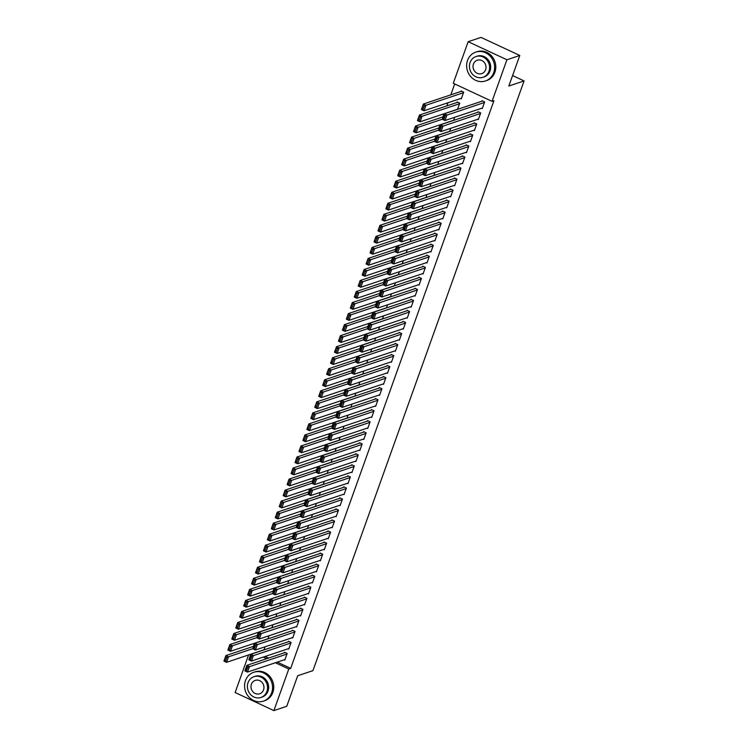 <?xml version="1.0" encoding="UTF-8"?>
<svg xmlns="http://www.w3.org/2000/svg" width="748" height="748" viewBox="0 0 748 748"><rect width="100%" height="100%" fill="white"/><g stroke="black" fill="none" stroke-linecap="round" stroke-linejoin="round"><path stroke-width="1.12" d="M454.7 83.963L450.801 94.856M447.977 102.757L446.855 105.889M444.022 113.78L442.9 116.922M440.076 124.813L438.954 127.945M436.121 135.846L434.999 138.978M432.176 146.879L431.054 150.011M428.221 157.912L427.099 161.044M424.275 168.936L423.153 172.068M420.329 179.969L419.207 183.101M416.374 191.002L415.252 194.134M412.429 202.035L411.307 205.167M408.473 213.068L407.351 216.2M404.528 224.091L403.406 227.224M400.573 235.124L399.451 238.257M396.627 246.157L395.505 249.29M392.681 257.19L391.559 260.323M388.726 268.223L387.604 271.356M384.781 279.247L383.659 282.379M380.826 290.28L379.704 293.412M376.88 301.313L375.758 304.445M372.925 312.346L371.803 315.478M368.979 323.37L367.857 326.511M365.033 334.403L363.911 337.535M361.078 345.436L359.956 348.568M357.133 356.469L356.011 359.601M353.178 367.502L352.056 370.634M349.232 378.525L348.11 381.667M345.277 389.558L344.155 392.691M341.331 400.591L340.209 403.724M337.385 411.624L336.263 414.757M333.43 422.657L332.308 425.79M329.485 433.681L328.363 436.813M325.53 444.714L324.408 447.846M321.584 455.747L320.462 458.879M317.629 466.78L316.507 469.912M313.683 477.813L312.561 480.945M309.737 488.837L308.615 491.969M305.782 499.87L304.66 503.002M301.837 510.903L300.715 514.035M297.882 521.936L296.76 525.068M293.936 532.969L292.814 536.101M289.981 543.992L288.859 547.125M286.035 555.025L284.913 558.158M282.089 566.058L280.968 569.191M278.134 577.091L277.012 580.224M274.189 588.115L273.067 591.257M270.234 599.148L269.112 602.28M266.288 610.181L265.166 613.313M262.333 621.214L261.211 624.346M258.387 632.247L257.265 635.379M254.442 643.271L253.32 646.412M453.269 83.29L468.155 41.701L506.92 59.765L492.034 101.354L453.269 83.29M506.92 59.765L519.785 55.464L481.011 37.4L468.155 41.701M519.785 55.464L508.836 86.02L524.077 80.924L312.935 670.647L297.695 675.743L286.746 706.299L273.89 710.6L235.124 692.536L248.579 654.939M524.077 80.924L512.586 75.567M456.925 102.513L457.122 101.962L459.74 103.187L457.514 109.386M477.72 119.287L478.327 119.568L480.693 112.948L478.075 111.733L477.879 112.284M449.623 131.442L450.745 128.31M469.819 141.353L470.427 141.634L472.792 135.014L470.174 133.789L469.978 134.341M441.722 153.508L442.844 150.376M461.918 163.41L462.526 163.69L464.891 157.08L462.273 155.855L462.077 156.407M433.821 175.565L434.943 172.433M454.017 185.476L454.625 185.756L456.991 179.137L454.373 177.921L454.176 178.473M425.921 197.631L427.043 194.499M446.117 207.533L446.724 207.822L449.099 201.203L446.472 199.978L446.276 200.529M418.02 219.697L419.142 216.565M438.216 229.599L438.824 229.879L441.198 223.259L438.58 222.044L438.375 222.595M410.119 241.754L411.241 238.621M430.324 251.665L430.923 251.945L433.298 245.325L430.68 244.1L430.483 244.652M402.228 263.82L403.34 260.687M422.424 273.721L423.031 274.002L425.397 267.391L422.779 266.166L422.583 266.718M394.327 285.876L395.449 282.744M414.523 295.787L415.131 296.068L417.496 289.448L414.878 288.232L414.682 288.784M386.426 307.942L387.548 304.81M406.622 317.844L407.23 318.134L409.595 311.514L406.977 310.289L406.781 310.841M378.525 330.008L379.647 326.867M398.721 339.91L399.329 340.19L401.695 333.571L399.077 332.355L398.88 332.907M370.625 352.065L371.747 348.933M390.821 361.967L391.428 362.256L393.803 355.637L391.176 354.412L390.98 354.963M362.724 374.131L363.846 370.999M382.92 384.033L383.528 384.313L385.903 377.693L383.285 376.478L383.079 377.029M354.823 396.188L355.945 393.055M375.029 406.099L375.627 406.379L378.002 399.759L375.384 398.534L375.187 399.086M346.932 418.254L348.054 415.121M367.128 428.155L367.736 428.436L370.101 421.825L367.483 420.6L367.287 421.152M339.031 440.31L340.153 437.178M359.227 450.221L359.835 450.502L362.2 443.882L359.582 442.666L359.386 443.218M331.13 462.376L332.252 459.244M351.326 472.278L351.934 472.568L354.3 465.948L351.682 464.723L351.485 465.275M323.23 484.442L324.351 481.31M343.426 494.344L344.033 494.624L346.399 488.005L343.781 486.789L343.584 487.341M315.329 506.499L316.451 503.367M335.525 516.41L336.132 516.69L338.507 510.071L335.88 508.846L335.684 509.397M307.428 528.565L308.55 525.433M327.624 538.466L328.232 538.747L330.607 532.137L327.989 530.912L327.783 531.463M299.527 550.621L300.649 547.489M319.733 560.533L320.331 560.813L322.706 554.193L320.088 552.978L319.892 553.529M291.636 572.688L292.758 569.555M311.832 582.589L312.44 582.879L314.805 576.259L312.187 575.034L311.991 575.586M283.735 594.754L284.857 591.612M303.931 604.655L304.539 604.936L306.904 598.316L304.286 597.1L304.09 597.652M275.834 616.81L276.956 613.678M296.03 626.721L296.638 627.002L299.004 620.382L296.386 619.157L296.189 619.709M267.934 638.876L269.056 635.744M288.13 648.778L288.737 649.058L291.103 642.439L288.485 641.223L288.289 641.775M265.138 656.473L268.588 658.072M277.265 662.12L290.682 668.375L493.932 100.718L492.034 101.354M284.184 659.811L284.792 660.091L287.157 653.471L284.539 652.256L284.343 652.808M263.988 649.909L265.11 646.768M292.085 637.745L292.683 638.035L295.058 631.415L292.44 630.19L292.244 630.742M271.879 627.843L273.001 624.711M299.976 615.688L300.584 615.969L302.959 609.349L300.341 608.133L300.135 608.685M279.78 605.777L280.902 602.645M307.877 593.622L308.485 593.903L310.859 587.283L308.232 586.067L308.036 586.619M287.681 583.721L288.803 580.588M315.778 571.566L316.385 571.846L318.751 565.226L316.133 564.001L315.937 564.553M295.582 561.655L296.704 558.522M323.678 549.5L324.286 549.78L326.652 543.16L324.034 541.945L323.837 542.496M303.482 539.598L304.604 536.466M331.579 527.434L332.187 527.723L334.552 521.104L331.934 519.879L331.738 520.43M311.383 517.532L312.505 514.4M339.48 505.377L340.088 505.657L342.453 499.038L339.835 497.822L339.639 498.374M319.284 495.466L320.406 492.334M347.381 483.311L347.979 483.591L350.354 476.981L347.736 475.756L347.54 476.308M327.175 473.409L328.297 470.277M355.272 461.254L355.88 461.535L358.255 454.915L355.637 453.69L355.431 454.242M335.076 451.343L336.198 448.211M363.173 439.188L363.78 439.469L366.155 432.849L363.528 431.633L363.332 432.185M342.977 429.287L344.099 426.154M371.073 417.122L371.681 417.412L374.047 410.792L371.429 409.567L371.232 410.119M350.877 407.221L351.999 404.088M378.974 395.066L379.582 395.346L381.948 388.726L379.329 387.511L379.133 388.062M358.778 385.164L359.9 382.022M386.875 373L387.483 373.289L389.848 366.67L387.23 365.445L387.034 365.996M366.679 363.098L367.801 359.966M394.776 350.943L395.383 351.223L397.749 344.604L395.131 343.379L394.935 343.93M374.58 341.032L375.702 337.9M402.676 328.877L403.275 329.157L405.65 322.538L403.032 321.322L402.835 321.874M382.471 318.975L383.593 315.843M410.568 306.82L411.176 307.101L413.551 300.481L410.933 299.256L410.727 299.808M390.372 296.909L391.494 293.777M418.469 284.754L419.076 285.035L421.451 278.415L418.824 277.199L418.628 277.751M398.273 274.853L399.395 271.711M426.369 262.688L426.977 262.978L429.343 256.358L426.725 255.133L426.528 255.685M406.173 252.787L407.295 249.654M434.27 240.632L434.878 240.912L437.243 234.292L434.625 233.077L434.429 233.628M414.074 230.721L415.196 227.588M442.171 218.566L442.779 218.846L445.144 212.236L442.526 211.011L442.33 211.562M421.975 208.664L423.097 205.532M450.072 196.509L450.679 196.789L453.045 190.17L450.427 188.945L450.231 189.496M429.876 186.598L430.988 183.466M457.972 174.443L458.571 174.723L460.946 168.104L458.328 166.888L458.131 167.44M437.767 164.541L438.889 161.409M465.864 152.377L466.471 152.667L468.846 146.047L466.228 144.822L466.023 145.374M445.668 142.475L446.79 139.343M473.764 130.32L474.372 130.601L476.747 123.981L474.12 122.766L473.923 123.317M453.569 120.419L454.691 117.277M481.665 108.254L482.273 108.535L484.639 101.924L482.021 100.7L481.824 101.251M460.712 98.493L461.32 98.773L463.685 92.154L461.067 90.938L460.871 91.49M290.682 668.375L288.784 669.011L273.89 710.6M263.231 657.109L266.681 658.717M275.367 662.756L288.784 669.011M284.988 659.54L247.495 672.087L244.876 670.863L246.849 665.346L249.467 666.571L247.495 672.087L246.382 671.096L247.766 667.235L246.718 666.749L245.335 670.61L246.382 671.096M285.147 652.537L246.849 665.346L246.718 666.749M286.961 654.023L247.766 667.235M253.675 646.291L225.896 655.585L228.514 656.8L252.815 648.675M264.035 649.778L226.541 662.317L223.923 661.101L225.896 655.585L224.381 660.839L225.429 661.335L226.812 657.473L225.765 656.978M226.812 657.473L228.514 656.8L226.541 662.317L225.429 661.335M288.934 648.507L251.44 661.054L248.822 659.83L250.795 654.313L253.413 655.538L251.44 661.054L250.337 660.063L251.721 656.202L250.664 655.716L249.29 659.577L250.337 660.063M289.093 641.504L250.795 654.313L250.664 655.716M290.907 642.99L251.721 656.202M248.822 659.83L249.29 659.577M292.889 637.483L255.395 650.021L252.777 648.797L254.75 643.289L257.368 644.505L255.395 650.021L254.283 649.03L255.666 645.178L254.619 644.683L253.235 648.544L254.283 649.03M293.048 630.471L254.75 643.289L254.619 644.683M294.862 631.966L255.666 645.178M257.621 635.258L229.842 644.552L232.46 645.767L256.77 637.642M267.98 638.745L230.487 651.284L227.869 650.068L229.842 644.552L228.327 649.816L229.374 650.302L230.758 646.44L229.711 645.954M230.758 646.44L232.46 645.767L230.487 651.284L229.374 650.302M261.576 624.225L233.797 633.519L236.415 634.743L260.715 626.609M271.926 627.712L234.442 640.26L231.815 639.035L233.797 633.519L232.282 638.783L233.329 639.269L234.713 635.407L233.666 634.921M234.713 635.407L236.415 634.743L234.442 640.26L233.329 639.269M232.282 638.783L231.815 639.035M271.664 692.816A15.212 13.857 -108.5 0 0 268.504 676.716A15.212 13.857 -108.5 0 0 253.74 672.284A15.212 13.857 -108.5 0 0 245.475 680.605A15.212 13.857 -108.5 0 0 248.626 696.715A15.212 13.857 -108.5 0 0 263.389 701.138A15.212 13.857 -108.5 0 0 271.664 692.816M263.389 701.138L264.586 700.736A15.212 13.857 -108.5 0 0 272.852 692.414A15.212 13.857 -108.5 0 0 269.701 676.314A15.212 13.857 -108.5 0 0 254.937 671.891L253.74 672.284M254.002 676.697L255.096 676.323A10.949 9.976 71.5 0 1 265.727 679.511A10.949 9.976 71.5 0 1 267.999 691.105A10.949 9.976 71.5 0 1 262.043 697.099L260.949 697.463A10.949 9.976 -108.5 0 0 266.905 691.47A10.949 9.976 -108.5 0 0 264.633 679.876A10.949 9.976 -108.5 0 0 254.002 676.697A10.949 9.976 -108.5 0 0 248.046 682.681A10.949 9.976 -108.5 0 0 250.318 694.275A10.949 9.976 -108.5 0 0 260.949 697.463M251.393 684.242A7.059 6.433 -108.5 0 0 252.861 691.722A7.059 6.433 -108.5 0 0 259.715 693.77A7.059 6.433 -108.5 0 0 263.548 689.908A7.059 6.433 -108.5 0 0 262.081 682.438A7.059 6.433 -108.5 0 0 255.236 680.39A7.059 6.433 -108.5 0 0 251.393 684.242M493.717 72.65A15.212 13.857 -108.5 0 0 490.557 56.549A15.212 13.857 -108.5 0 0 475.793 52.117A15.212 13.857 -108.5 0 0 467.519 60.438A15.212 13.857 -108.5 0 0 470.679 76.548A15.212 13.857 -108.5 0 0 485.443 80.971A15.212 13.857 -108.5 0 0 493.717 72.65M485.443 80.971L486.639 80.569A15.212 13.857 -108.5 0 0 494.905 72.247A15.212 13.857 -108.5 0 0 491.754 56.147A15.212 13.857 -108.5 0 0 476.981 51.724L475.793 52.117M476.046 56.53L477.149 56.156A10.949 9.976 71.5 0 1 487.78 59.344A10.949 9.976 71.5 0 1 490.052 70.938A10.949 9.976 71.5 0 1 484.096 76.932L483.002 77.296A10.949 9.976 -108.5 0 0 488.958 71.303A10.949 9.976 -108.5 0 0 486.677 59.709A10.949 9.976 -108.5 0 0 476.046 56.53A10.949 9.976 -108.5 0 0 470.09 62.514A10.949 9.976 -108.5 0 0 472.371 74.108A10.949 9.976 -108.5 0 0 483.002 77.296M473.447 64.085A7.059 6.433 -108.5 0 0 474.915 71.556A7.059 6.433 -108.5 0 0 481.759 73.603A7.059 6.433 -108.5 0 0 485.602 69.742A7.059 6.433 -108.5 0 0 484.134 62.271A7.059 6.433 -108.5 0 0 477.289 60.223A7.059 6.433 -108.5 0 0 473.447 64.085M296.834 626.45L259.341 638.988L256.723 637.773L258.696 632.256L261.314 633.472L259.341 638.988L258.238 638.007L259.612 634.145L258.565 633.659L257.181 637.511L258.238 638.007M296.993 619.447L258.696 632.256L258.565 633.659M298.807 620.934L259.612 634.145M300.78 615.417L263.296 627.955L260.669 626.74L262.651 621.223L265.269 622.439L263.296 627.955L262.183 626.974L263.567 623.112L262.52 622.626L261.136 626.487L262.183 626.974M300.939 608.414L262.651 621.223L262.52 622.626M302.762 609.9L263.567 623.112M260.669 626.74L261.136 626.487M265.521 613.192L237.742 622.486L240.36 623.71L264.67 615.576M275.881 616.679L238.388 629.227L235.77 628.002L237.742 622.486L236.228 627.75L237.275 628.236L238.659 624.374L237.612 623.888M238.659 624.374L240.36 623.71L238.388 629.227L237.275 628.236M269.467 602.168L241.688 611.462L244.316 612.677L268.616 604.543M279.827 605.656L242.333 618.194L239.715 616.969L241.688 611.462L240.183 616.717L241.23 617.203L242.614 613.351L241.567 612.855M242.614 613.351L244.316 612.677L242.333 618.194L241.23 617.203M240.183 616.717L239.715 616.969M304.735 604.384L267.242 616.932L264.624 615.707L266.597 610.19L269.215 611.415L267.242 616.932L266.129 615.941L267.513 612.079L266.466 611.593L265.082 615.454L266.129 615.941M304.894 597.381L266.597 610.19L266.466 611.593M306.708 598.868L267.513 612.079M273.422 591.135L245.643 600.429L248.261 601.644L272.571 593.519M283.782 594.623L246.288 607.161L243.67 605.945L245.643 600.429L244.129 605.684L245.176 606.179L246.56 602.318L245.512 601.831M246.56 602.318L248.261 601.644L246.288 607.161L245.176 606.179M308.681 593.351L271.187 605.899L268.569 604.674L270.542 599.157L273.17 600.382L271.187 605.899L270.084 604.908L271.468 601.046L270.421 600.56L269.037 604.421L270.084 604.908M308.84 586.348L270.542 599.157L270.421 600.56M310.654 587.835L271.468 601.046M268.569 604.674L269.037 604.421M277.368 580.102L249.589 589.396L252.207 590.611L276.517 582.486M287.728 583.59L250.234 596.128L247.616 594.912L249.589 589.396L248.084 594.66L249.131 595.146L250.505 591.285L249.458 590.798M250.505 591.285L252.207 590.611L250.234 596.128L249.131 595.146M248.084 594.66L247.616 594.912M312.636 582.327L275.142 594.866L272.524 593.641L274.497 588.134L277.115 589.349L275.142 594.866L274.03 593.884L275.414 590.022L274.366 589.527L272.983 593.388L274.03 593.884M312.795 575.315L274.497 588.134L274.366 589.527M314.609 576.811L275.414 590.022M316.582 571.294L279.088 583.833L276.47 582.617L278.443 577.101L281.061 578.316L279.088 583.833L277.985 582.851L279.369 578.989L278.312 578.503L276.938 582.355L277.985 582.851M316.741 564.291L278.443 577.101L278.312 578.503M318.555 565.778L279.369 578.989M276.47 582.617L276.938 582.355M320.537 560.261L283.043 572.8L280.425 571.584L282.398 566.068L285.016 567.293L283.043 572.8L281.931 571.818L283.314 567.956L282.267 567.47L280.883 571.332L281.931 571.818M320.696 553.258L282.398 566.068L282.267 567.47M322.51 554.745L283.314 567.956M324.482 549.228L286.989 561.776L284.371 560.551L286.344 555.035L288.962 556.26L286.989 561.776L285.886 560.785L287.26 556.923L286.213 556.437L284.829 560.299L285.886 560.785M324.641 542.225L286.344 555.035L286.213 556.437M326.455 543.712L287.26 556.923M328.428 538.195L290.944 550.743L288.317 549.518L290.299 544.002L292.917 545.227L290.944 550.743L289.831 549.752L291.215 545.89L290.168 545.404L288.784 549.266L289.831 549.752M328.587 531.192L290.299 544.002L290.168 545.404M330.41 532.688L291.215 545.89M288.317 549.518L288.784 549.266M332.383 527.172L294.89 539.71L292.272 538.485L294.245 532.978L296.863 534.194L294.89 539.71L293.777 538.728L295.161 534.867L294.114 534.371L292.73 538.233L293.777 538.728M332.542 520.159L294.245 532.978L294.114 534.371M334.356 521.655L295.161 534.867M336.329 516.139L298.835 528.677L296.217 527.462L298.19 521.945L300.818 523.161L298.835 528.677L297.732 527.695L299.116 523.834L298.069 523.348L296.685 527.209L297.732 527.695M336.488 509.136L298.19 521.945L298.069 523.348M338.302 510.622L299.116 523.834M296.217 527.462L296.685 527.209M340.284 505.106L302.79 517.644L300.172 516.429L302.145 510.912L304.763 512.137L302.79 517.644L301.678 516.662L303.062 512.801L302.014 512.315L300.631 516.176L301.678 516.662M340.443 498.103L302.145 510.912L302.014 512.315M342.257 499.589L303.062 512.801M344.23 494.073L306.736 506.62L304.118 505.396L306.091 499.879L308.709 501.104L306.736 506.62L305.633 505.629L307.017 501.768L305.96 501.282L304.586 505.143L305.633 505.629M344.389 487.07L306.091 499.879L305.96 501.282M346.202 488.556L307.017 501.768M304.118 505.396L304.586 505.143M348.185 483.04L310.691 495.587L308.073 494.363L310.046 488.846L312.664 490.071L310.691 495.587L309.579 494.596L310.962 490.735L309.915 490.249L308.531 494.11L309.579 494.596M348.344 476.037L310.046 488.846L309.915 490.249M350.158 477.533L310.962 490.735M352.13 472.016L314.637 484.554L312.019 483.339L313.992 477.822L316.61 479.038L314.637 484.554L313.534 483.573L314.908 479.711L313.861 479.216L312.477 483.077L313.534 483.573M352.289 465.004L313.992 477.822L313.861 479.216M354.103 466.5L314.908 479.711M356.076 460.983L318.592 473.521L315.965 472.306L317.947 466.789L320.565 468.005L318.592 473.521L317.479 472.54L318.863 468.678L317.816 468.192L316.432 472.053L317.479 472.54M356.235 453.98L317.947 466.789L317.816 468.192M358.058 455.467L318.863 468.678M315.965 472.306L316.432 472.053M360.031 449.95L322.538 462.488L319.92 461.273L321.892 455.756L324.51 456.981L322.538 462.488L321.425 461.507L322.809 457.645L321.762 457.159L320.378 461.02L321.425 461.507M360.19 442.947L321.892 455.756L321.762 457.159M362.004 444.434L322.809 457.645M363.977 438.917L326.483 451.465L323.865 450.24L325.838 444.723L328.466 445.948L326.483 451.465L325.38 450.474L326.764 446.612L325.717 446.126L324.333 449.987L325.38 450.474M364.136 431.914L325.838 444.723L325.717 446.126M365.95 433.401L326.764 446.612M323.865 450.24L324.333 449.987M367.932 427.884L330.438 440.432L327.82 439.207L329.793 433.69L332.411 434.915L330.438 440.432L329.326 439.441L330.709 435.579L329.662 435.093L328.279 438.954L329.326 439.441M368.091 420.881L329.793 433.69L329.662 435.093M369.905 422.377L330.709 435.579M371.878 416.86L334.384 429.399L331.766 428.183L333.739 422.667L336.357 423.882L334.384 429.399L333.281 428.417L334.655 424.555L333.608 424.06L332.234 427.921L333.281 428.417M372.036 409.848L333.739 422.667L333.608 424.06M373.85 411.344L334.655 424.555M331.766 428.183L332.234 427.921M375.833 405.827L338.339 418.366L335.721 417.15L337.694 411.634L340.312 412.849L338.339 418.366L337.226 417.384L338.61 413.522L337.563 413.036L336.179 416.898L337.226 417.384M375.992 398.824L337.694 411.634L337.563 413.036M377.805 400.311L338.61 413.522M379.778 394.794L342.285 407.342L339.667 406.117L341.64 400.601L344.258 401.826L342.285 407.342L341.172 406.351L342.556 402.489L341.509 402.003L340.125 405.865L341.172 406.351M379.937 387.791L341.64 400.601L341.509 402.003M381.751 389.278L342.556 402.489M383.724 383.761L346.24 396.309L343.613 395.084L345.595 389.568L348.213 390.793L346.24 396.309L345.127 395.318L346.511 391.456L345.464 390.97L344.08 394.832L345.127 395.318M383.883 376.758L345.595 389.568L345.464 390.97M385.706 378.245L346.511 391.456M343.613 395.084L344.08 394.832M387.679 372.738L350.186 385.276L347.568 384.051L349.54 378.535L352.158 379.76L350.186 385.276L349.073 384.285L350.457 380.433L349.41 379.937L348.026 383.799L349.073 384.285M387.838 365.725L349.54 378.535L349.41 379.937M389.652 367.221L350.457 380.433M391.625 361.705L354.131 374.243L351.513 373.028L353.486 367.511L356.113 368.727L354.131 374.243L353.028 373.261L354.412 369.4L353.365 368.914L351.981 372.766L353.028 373.261M391.784 354.702L353.486 367.511L353.365 368.914M393.598 356.188L354.412 369.4M351.513 373.028L351.981 372.766M395.58 350.672L358.086 363.21L355.468 361.995L357.441 356.478L360.059 357.694L358.086 363.21L356.974 362.228L358.357 358.367L357.31 357.881L355.926 361.742L356.974 362.228M395.739 343.669L357.441 356.478L357.31 357.881M397.553 345.155L358.357 358.367M399.526 339.639L362.032 352.186L359.414 350.962L361.387 345.445L364.005 346.67L362.032 352.186L360.929 351.195L362.303 347.334L361.256 346.848L359.882 350.709L360.929 351.195M399.684 332.636L361.387 345.445L361.256 346.848M401.498 334.122L362.303 347.334M359.414 350.962L359.882 350.709M403.481 328.606L365.987 341.153L363.36 339.929L365.342 334.412L367.96 335.637L365.987 341.153L364.874 340.162L366.258 336.301L365.211 335.815L363.827 339.676L364.874 340.162M403.639 321.603L365.342 334.412L365.211 335.815M405.453 323.089L366.258 336.301M363.36 339.929L363.827 339.676M407.426 317.582L369.933 330.12L367.315 328.896L369.288 323.388L371.906 324.604L369.933 330.12L368.82 329.129L370.204 325.277L369.157 324.782L367.773 328.643L368.82 329.129M407.585 310.57L369.288 323.388L369.157 324.782M409.399 312.066L370.204 325.277M411.372 306.549L373.878 319.087L371.26 317.872L373.243 312.355L375.861 313.571L373.878 319.087L372.775 318.106L374.159 314.244L373.112 313.758L371.728 317.61L372.775 318.106M411.531 299.546L373.243 312.355L373.112 313.758M413.354 301.033L374.159 314.244M371.26 317.872L371.728 317.61M415.327 295.516L377.834 308.054L375.216 306.839L377.188 301.322L379.806 302.547L377.834 308.054L376.721 307.073L378.105 303.211L377.057 302.725L375.674 306.587L376.721 307.073M415.486 288.513L377.188 301.322L377.057 302.725M417.3 290L378.105 303.211M419.273 284.483L381.779 297.031L379.161 295.806L381.134 290.289L383.761 291.514L381.779 297.031L380.676 296.04L382.06 292.178L381.013 291.692L379.629 295.554L380.676 296.04M419.432 277.48L381.134 290.289L381.013 291.692M421.246 278.967L382.06 292.178M379.161 295.806L379.629 295.554M423.228 273.45L385.734 285.998L383.116 284.773L385.089 279.256L387.707 280.481L385.734 285.998L384.622 285.007L386.005 281.145L384.958 280.659L383.574 284.521L384.622 285.007M423.387 266.447L385.089 279.256L384.958 280.659M425.201 267.934L386.005 281.145M427.173 262.426L389.68 274.965L387.062 273.74L389.035 268.233L391.653 269.448L389.68 274.965L388.577 273.983L389.951 270.121L388.904 269.626L387.529 273.488L388.577 273.983M427.332 255.414L389.035 268.233L388.904 269.626M429.146 256.91L389.951 270.121M387.062 273.74L387.529 273.488M431.129 251.393L393.635 263.932L391.008 262.716L392.99 257.2L395.608 258.415L393.635 263.932L392.522 262.95L393.906 259.089L392.859 258.602L391.475 262.464L392.522 262.95M431.287 244.39L392.99 257.2L392.859 258.602M433.101 245.877L393.906 259.089M391.008 262.716L391.475 262.464M435.074 240.36L397.581 252.899L394.963 251.683L396.936 246.167L399.554 247.392L397.581 252.899L396.468 251.917L397.852 248.056L396.805 247.569L395.421 251.431L396.468 251.917M435.233 233.357L396.936 246.167L396.805 247.569M437.047 234.844L397.852 248.056M439.02 229.327L401.526 241.875L398.908 240.65L400.891 235.134L403.509 236.359L401.526 241.875L400.423 240.884L401.807 237.023L400.76 236.536L399.376 240.398L400.423 240.884M439.179 222.324L400.891 235.134L400.76 236.536M441.002 223.811L401.807 237.023M398.908 240.65L399.376 240.398M442.975 218.294L405.481 230.842L402.863 229.617L404.836 224.101L407.454 225.326L405.481 230.842L404.369 229.851L405.753 225.989L404.705 225.503L403.322 229.365L404.369 229.851M443.134 211.291L404.836 224.101L404.705 225.503M444.948 212.787L405.753 225.989M446.921 207.271L409.427 219.809L406.809 218.594L408.782 213.077L411.409 214.293L409.427 219.809L408.324 218.827L409.708 214.966L408.66 214.47L407.277 218.332L408.324 218.827M447.08 200.258L408.782 213.077L408.66 214.47M448.894 201.754L409.708 214.966M406.809 218.594L407.277 218.332M450.876 196.238L413.382 208.776L410.764 207.561L412.737 202.044L415.355 203.26L413.382 208.776L412.27 207.794L413.653 203.933L412.606 203.447L411.222 207.308L412.27 207.794M451.035 189.235L412.737 202.044L412.606 203.447M452.849 190.721L413.653 203.933M454.821 185.205L417.328 197.743L414.71 196.528L416.683 191.011L419.301 192.236L417.328 197.743L416.225 196.761L417.599 192.9L416.552 192.414L415.177 196.275L416.225 196.761M454.98 178.202L416.683 191.011L416.552 192.414M456.794 179.688L417.599 192.9M414.71 196.528L415.177 196.275M281.323 569.069L253.544 578.363L256.162 579.588L280.463 571.453M291.683 572.557L254.189 585.104L251.562 583.879L253.544 578.363L252.029 583.627L253.076 584.113L254.46 580.252L253.413 579.765M254.46 580.252L256.162 579.588L254.189 585.104L253.076 584.113M252.029 583.627L251.562 583.879M285.269 558.036L257.49 567.33L260.108 568.555L284.418 560.42M295.628 561.524L258.135 574.071L255.517 572.846L257.49 567.33L255.975 572.594L257.022 573.08L258.406 569.219L257.359 568.732M258.406 569.219L260.108 568.555L258.135 574.071L257.022 573.08M289.224 547.012L261.445 556.306L264.063 557.522L288.363 549.387M299.574 550.5L262.081 563.038L259.463 561.813L261.445 556.306L259.93 561.561L260.977 562.057L262.361 558.195L261.314 557.699M262.361 558.195L264.063 557.522L262.081 563.038L260.977 562.057M259.93 561.561L259.463 561.813M293.169 535.979L265.39 545.273L268.008 546.489L292.318 538.364M303.529 539.467L266.036 552.005L263.418 550.79L265.39 545.273L263.876 550.528L264.923 551.024L266.307 547.162L265.26 546.676M266.307 547.162L268.008 546.489L266.036 552.005L264.923 551.024M297.115 524.946L269.336 534.24L271.963 535.465L296.264 527.331M307.475 528.434L269.981 540.972L267.363 539.757L269.336 534.24L267.831 539.504L268.878 539.991L270.262 536.129L269.215 535.643M270.262 536.129L271.963 535.465L269.981 540.972L268.878 539.991M267.831 539.504L267.363 539.757M301.07 513.913L273.291 523.207L275.909 524.432L300.219 516.298M311.43 517.401L273.936 529.949L271.318 528.724L273.291 523.207L271.776 528.471L272.824 528.958L274.207 525.096L273.16 524.61M274.207 525.096L275.909 524.432L273.936 529.949L272.824 528.958M305.016 502.89L277.237 512.174L279.855 513.399L304.165 505.265M315.376 506.368L277.882 518.916L275.264 517.691L277.237 512.174L275.731 517.438L276.779 517.925L278.153 514.063L277.106 513.577M278.153 514.063L279.855 513.399L277.882 518.916L276.779 517.925M275.731 517.438L275.264 517.691M308.971 491.857L281.192 501.151L283.81 502.366L308.111 494.232M319.321 495.344L281.837 507.883L279.21 506.658L281.192 501.151L279.677 506.405L280.724 506.901L282.108 503.039L281.061 502.544M282.108 503.039L283.81 502.366L281.837 507.883L280.724 506.901M279.677 506.405L279.21 506.658M312.916 480.824L285.138 490.118L287.756 491.333L312.066 483.208M323.276 484.311L285.783 496.85L283.165 495.634L285.138 490.118L283.623 495.382L284.67 495.868L286.054 492.006L285.007 491.52M286.054 492.006L287.756 491.333L285.783 496.85L284.67 495.868M316.871 469.791L289.093 479.085L291.711 480.31L316.011 472.175M327.222 473.278L289.728 485.817L287.11 484.601L289.093 479.085L287.578 484.349L288.625 484.835L290.009 480.973L288.962 480.487M290.009 480.973L291.711 480.31L289.728 485.817L288.625 484.835M287.578 484.349L287.11 484.601M320.817 458.758L293.038 468.052L295.656 469.276L319.966 461.142M331.177 462.245L293.684 474.793L291.066 473.568L293.038 468.052L291.524 473.316L292.571 473.802L293.955 469.94L292.907 469.454M293.955 469.94L295.656 469.276L293.684 474.793L292.571 473.802M324.763 447.734L296.984 457.019L299.611 458.244L323.912 450.109M335.123 451.212L297.629 463.76L295.011 462.535L296.984 457.019L295.479 462.283L296.526 462.769L297.91 458.907L296.863 458.421M297.91 458.907L299.611 458.244L297.629 463.76L296.526 462.769M295.479 462.283L295.011 462.535M328.718 436.701L300.939 445.995L303.557 447.211L327.867 439.085M339.078 440.189L301.584 452.727L298.966 451.512L300.939 445.995L299.424 451.25L300.472 451.745L301.855 447.884L300.808 447.388M301.855 447.884L303.557 447.211L301.584 452.727L300.472 451.745M332.664 425.668L304.885 434.962L307.503 436.178L331.813 428.052M343.023 429.156L305.53 441.694L302.912 440.479L304.885 434.962L303.379 440.226L304.427 440.712L305.801 436.851L304.754 436.365M305.801 436.851L307.503 436.178L305.53 441.694L304.427 440.712M303.379 440.226L302.912 440.479M336.619 414.635L308.84 423.929L311.458 425.154L335.759 417.019M346.969 418.123L309.485 430.661L306.858 429.446L308.84 423.929L307.325 429.193L308.372 429.679L309.756 425.818L308.709 425.332M309.756 425.818L311.458 425.154L309.485 430.661L308.372 429.679M307.325 429.193L306.858 429.446M340.564 403.602L312.786 412.896L315.404 414.121L339.714 405.986M350.924 407.09L313.431 419.637L310.813 418.413L312.786 412.896L311.271 418.16L312.318 418.646L313.702 414.785L312.655 414.299M313.702 414.785L315.404 414.121L313.431 419.637L312.318 418.646M344.519 392.578L316.741 401.863L319.359 403.088L343.659 394.953M354.87 396.057L317.376 408.604L314.758 407.38L316.741 401.863L315.226 407.127L316.273 407.613L317.657 403.752L316.61 403.266M317.657 403.752L319.359 403.088L317.376 408.604L316.273 407.613M315.226 407.127L314.758 407.38M348.465 381.545L320.686 390.839L323.304 392.055L347.614 383.93M358.825 385.033L321.331 397.571L318.713 396.356L320.686 390.839L319.172 396.094L320.219 396.59L321.603 392.728L320.555 392.233M321.603 392.728L323.304 392.055L321.331 397.571L320.219 396.59M352.411 370.512L324.632 379.806L327.259 381.022L351.56 372.897M362.771 374L325.277 386.538L322.659 385.323L324.632 379.806L323.127 385.07L324.174 385.557L325.558 381.695L324.51 381.209M325.558 381.695L327.259 381.022L325.277 386.538L324.174 385.557M323.127 385.07L322.659 385.323M356.366 359.479L328.587 368.773L331.205 369.998L355.515 361.864M366.726 362.967L329.232 375.515L326.614 374.29L328.587 368.773L327.072 374.037L328.12 374.524L329.503 370.662L328.456 370.176M329.503 370.662L331.205 369.998L329.232 375.515L328.12 374.524M360.312 348.446L332.533 357.74L335.151 358.965L359.461 350.831M370.671 351.934L333.178 364.482L330.56 363.257L332.533 357.74L331.027 363.004L332.075 363.491L333.449 359.629L332.402 359.143M333.449 359.629L335.151 358.965L333.178 364.482L332.075 363.491M331.027 363.004L330.56 363.257M364.267 337.423L336.488 346.717L339.106 347.932L363.406 339.798M374.617 340.91L337.133 353.449L334.506 352.224L336.488 346.717L334.973 351.971L336.02 352.458L337.404 348.605L336.357 348.11M337.404 348.605L339.106 347.932L337.133 353.449L336.02 352.458M334.973 351.971L334.506 352.224M368.212 326.39L340.434 335.684L343.051 336.899L367.361 328.774M378.572 329.877L341.079 342.416L338.461 341.2L340.434 335.684L338.919 340.938L339.966 341.434L341.35 337.572L340.303 337.086M341.35 337.572L343.051 336.899L341.079 342.416L339.966 341.434M372.167 315.357L344.389 324.651L347.007 325.866L371.307 317.741M382.518 318.844L345.024 331.383L342.406 330.167L344.389 324.651L342.874 329.915L343.921 330.401L345.305 326.539L344.258 326.053M345.305 326.539L347.007 325.866L345.024 331.383L343.921 330.401M342.874 329.915L342.406 330.167M376.113 304.324L348.334 313.618L350.952 314.843L375.262 306.708M386.473 307.811L348.979 320.359L346.361 319.134L348.334 313.618L346.82 318.882L347.867 319.368L349.251 315.506L348.203 315.02M349.251 315.506L350.952 314.843L348.979 320.359L347.867 319.368M380.059 293.291L352.28 302.585L354.907 303.81L379.208 295.675M390.419 296.778L352.925 309.326L350.307 308.101L352.28 302.585L350.775 307.849L351.822 308.335L353.206 304.473L352.158 303.987M353.206 304.473L354.907 303.81L352.925 309.326L351.822 308.335M350.775 307.849L350.307 308.101M384.014 282.267L356.235 291.561L358.853 292.777L383.163 284.642M394.374 285.755L356.88 298.293L354.262 297.068L356.235 291.561L354.72 296.816L355.768 297.302L357.151 293.45L356.104 292.954M357.151 293.45L358.853 292.777L356.88 298.293L355.768 297.302M387.96 271.234L360.181 280.528L362.799 281.744L387.109 273.618M398.319 274.722L360.826 287.26L358.208 286.045L360.181 280.528L358.675 285.783L359.723 286.278L361.097 282.417L360.05 281.931M361.097 282.417L362.799 281.744L360.826 287.26L359.723 286.278M358.675 285.783L358.208 286.045M391.915 260.201L364.136 269.495L366.754 270.72L391.054 262.585M402.265 263.689L364.781 276.227L362.154 275.012L364.136 269.495L362.621 274.759L363.668 275.245L365.052 271.384L364.005 270.898M365.052 271.384L366.754 270.72L364.781 276.227L363.668 275.245M362.621 274.759L362.154 275.012M395.86 249.168L368.081 258.462L370.699 259.687L395.009 251.552M406.22 252.656L368.727 265.203L366.109 263.979L368.081 258.462L366.567 263.726L367.614 264.212L368.998 260.351L367.951 259.865M368.998 260.351L370.699 259.687L368.727 265.203L367.614 264.212M399.815 238.135L372.036 247.429L374.654 248.654L398.955 240.519M410.166 241.623L372.672 254.17L370.054 252.946L372.036 247.429L370.522 252.693L371.569 253.179L372.953 249.318L371.906 248.832M372.953 249.318L374.654 248.654L372.672 254.17L371.569 253.179M370.522 252.693L370.054 252.946M403.761 227.112L375.982 236.405L378.6 237.621L402.91 229.486M414.121 230.599L376.627 243.137L374.009 241.913L375.982 236.405L374.468 241.66L375.515 242.156L376.899 238.294L375.851 237.799M376.899 238.294L378.6 237.621L376.627 243.137L375.515 242.156M407.707 216.079L379.928 225.372L382.555 226.588L406.856 218.463M418.067 219.566L380.573 232.104L377.955 230.889L379.928 225.372L378.423 230.636L379.47 231.123L380.854 227.261L379.806 226.775M380.854 227.261L382.555 226.588L380.573 232.104L379.47 231.123M378.423 230.636L377.955 230.889M411.662 205.046L383.883 214.339L386.501 215.564L410.811 207.43M422.022 208.533L384.528 221.071L381.91 219.856L383.883 214.339L382.368 219.603L383.415 220.09L384.799 216.228L383.752 215.742M384.799 216.228L386.501 215.564L384.528 221.071L383.415 220.09M415.608 194.013L387.829 203.306L390.447 204.531L414.757 196.397M425.967 197.5L388.474 210.048L385.856 208.823L387.829 203.306L386.323 208.57L387.371 209.057L388.745 205.195L387.698 204.709M388.745 205.195L390.447 204.531L388.474 210.048L387.371 209.057M386.323 208.57L385.856 208.823M419.563 182.989L391.784 192.273L394.402 193.498L418.702 185.364M429.913 186.467L392.429 199.015L389.801 197.79L391.784 192.273L390.269 197.537L391.316 198.024L392.7 194.162L391.653 193.676M392.7 194.162L394.402 193.498L392.429 199.015L391.316 198.024M390.269 197.537L389.801 197.79M423.508 171.956L395.729 181.25L398.347 182.465L422.657 174.34M433.868 175.443L396.375 187.982L393.757 186.766L395.729 181.25L394.215 186.504L395.262 187L396.646 183.138L395.599 182.643M396.646 183.138L398.347 182.465L396.375 187.982L395.262 187M458.767 174.172L421.283 186.72L418.656 185.495L420.638 179.978L423.256 181.203L421.283 186.72L420.17 185.728L421.554 181.867L420.507 181.381L419.123 185.242L420.17 185.728M458.935 167.169L420.638 179.978L420.507 181.381M460.749 168.655L421.554 181.867M418.656 185.495L419.123 185.242M427.454 160.923L399.675 170.217L402.302 171.432L426.603 163.307M437.814 164.41L400.32 176.949L397.702 175.733L399.675 170.217L398.17 175.481L399.217 175.967L400.601 172.105L399.554 171.619M400.601 172.105L402.302 171.432L400.32 176.949L399.217 175.967M398.17 175.481L397.702 175.733M462.722 163.139L425.229 175.687L422.611 174.462L424.584 168.945L427.202 170.17L425.229 175.687L424.116 174.695L425.5 170.834L424.453 170.348L423.069 174.209L424.116 174.695M462.881 156.136L424.584 168.945L424.453 170.348M464.695 157.632L425.5 170.834M431.409 149.89L403.63 159.184L406.248 160.409L430.558 152.274M441.769 153.377L404.275 165.916L401.657 164.7L403.63 159.184L402.115 164.448L403.163 164.934L404.546 161.072L403.499 160.586M404.546 161.072L406.248 160.409L404.275 165.916L403.163 164.934M466.668 152.115L429.174 164.654L426.556 163.438L428.539 157.922L431.157 159.137L429.174 164.654L428.071 163.672L429.455 159.81L428.408 159.315L427.024 163.176L428.071 163.672M466.827 145.103L428.539 157.922L428.408 159.315M468.65 146.599L429.455 159.81M426.556 163.438L427.024 163.176M435.355 138.857L407.576 148.151L410.194 149.376L434.504 141.241M445.714 142.344L408.221 154.892L405.603 153.667L407.576 148.151L406.071 153.415L407.118 153.901L408.502 150.039L407.445 149.553M408.502 150.039L410.194 149.376L408.221 154.892L407.118 153.901M406.071 153.415L405.603 153.667M470.623 141.082L433.129 153.621L430.511 152.405L432.484 146.888L435.102 148.104L433.129 153.621L432.017 152.639L433.401 148.777L432.353 148.291L430.97 152.153L432.017 152.639M470.782 134.079L432.484 146.888L432.353 148.291M472.596 135.566L433.401 148.777M439.31 127.833L411.531 137.118L414.149 138.343L438.459 130.208M449.67 131.311L412.176 143.859L409.558 142.634L411.531 137.118L410.016 142.382L411.063 142.868L412.447 139.006L411.4 138.52M412.447 139.006L414.149 138.343L412.176 143.859L411.063 142.868M474.569 130.049L437.075 142.597L434.457 141.372L436.43 135.856L439.057 137.08L437.075 142.597L435.972 141.606L437.356 137.744L436.308 137.258L434.925 141.12L435.972 141.606M474.728 123.046L436.43 135.856L436.308 137.258M476.541 124.533L437.356 137.744M434.457 141.372L434.925 141.12M443.255 116.8L415.477 126.094L418.095 127.31L442.405 119.184M453.615 120.288L416.122 132.826L413.504 131.611L415.477 126.094L413.962 131.349L415.018 131.844L416.393 127.983L415.346 127.487M416.393 127.983L418.095 127.31L416.122 132.826L415.018 131.844M478.524 119.016L441.03 131.564L438.412 130.339L440.385 124.823L443.003 126.047L441.03 131.564L439.918 130.573L441.301 126.711L440.254 126.225L438.87 130.087L439.918 130.573M478.683 112.013L440.385 124.823L440.254 126.225M480.497 113.5L441.301 126.711M457.72 102.252L419.432 115.061L422.05 116.277L459.543 103.738M457.561 109.255L420.077 121.793L417.449 120.578L419.432 115.061L417.917 120.325L418.964 120.811L420.348 116.95L419.301 116.464M420.348 116.95L422.05 116.277L420.077 121.793L418.964 120.811M417.917 120.325L417.449 120.578M482.469 107.993L444.976 120.531L442.358 119.306L444.331 113.79L446.949 115.014L444.976 120.531L443.873 119.54L445.247 115.688L444.2 115.192L442.825 119.054L443.873 119.54M482.628 100.98L444.331 113.79L444.2 115.192M484.442 102.476L445.247 115.688M442.358 119.306L442.825 119.054M461.675 91.219L423.377 104.028L425.995 105.253L463.489 92.705M461.516 98.222L424.023 110.769L421.405 109.545L423.377 104.028L421.863 109.292L422.91 109.778L424.294 105.917L423.246 105.431M424.294 105.917L425.995 105.253L424.023 110.769L422.91 109.778"/></g></svg>
